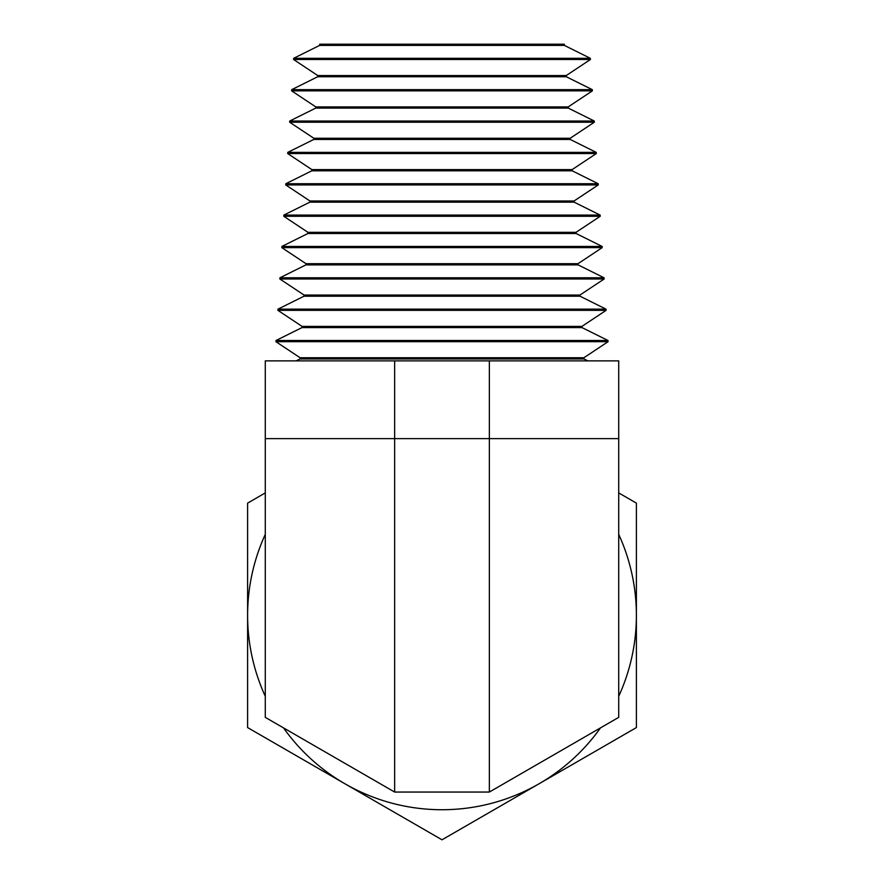<?xml version="1.0" encoding="UTF-8"?>
<svg xmlns="http://www.w3.org/2000/svg" width="884" height="884" viewBox="0 0 884 884"><rect width="100%" height="100%" fill="white"/><g stroke="black" fill="none" stroke-linecap="round" stroke-linejoin="round"><path stroke-width="1.33" d="M319.643 45.393L564.357 45.393L564.279 44.2L319.721 44.2L319.643 45.393L293.654 58.311L293.587 59.504L590.413 59.504L590.346 58.311L293.654 58.311M590.413 59.504L566.235 75.56L317.765 75.56L293.587 59.504M566.235 75.56L566.312 76.753L317.688 76.753L291.698 89.66L291.621 90.853L592.379 90.853L592.302 89.66L291.698 89.66M592.379 90.853L568.202 106.909L315.798 106.909L291.621 90.853M568.202 106.909L568.279 108.102L315.721 108.102L289.731 121.02L289.665 122.213L594.335 122.213L594.269 121.02L289.731 121.02M594.335 122.213L570.158 138.269L313.842 138.269L289.665 122.213M570.158 138.269L570.235 139.462L313.765 139.462L287.775 152.368L287.698 153.562L596.302 153.562L596.225 152.368L287.775 152.368M596.302 153.562L572.125 169.618L311.875 169.618L287.698 153.562M572.125 169.618L572.202 170.811L311.798 170.811L285.808 183.728L285.731 184.922L598.269 184.922L598.192 183.728L285.808 183.728M598.269 184.922L574.081 200.977L309.919 200.977L285.731 184.922M574.081 200.977L574.158 202.171L309.842 202.171L283.852 215.077L283.775 216.282L600.225 216.282L600.148 215.077L283.852 215.077M600.225 216.282L576.048 232.326L307.952 232.326L283.775 216.282M576.048 232.326L576.125 233.52L307.875 233.52L281.885 246.437L281.808 247.63L602.192 247.63L602.115 246.437L281.885 246.437M602.192 247.63L578.014 263.686L305.986 263.686L281.808 247.63M578.014 263.686L578.081 264.88L305.919 264.88L279.93 277.786L279.852 278.99L604.148 278.99L604.07 277.786L279.93 277.786M489.349 792.053L618.712 717.366L618.712 360.871L265.288 360.871L265.288 717.366L394.651 792.053L489.349 792.053L489.349 360.871M265.288 438.63L394.651 438.63L394.651 792.053M618.712 438.63L394.651 438.63L394.651 360.871M604.148 278.99L579.97 295.035L304.03 295.035L279.852 278.99M300.03 358.937L300.107 357.744L583.893 357.744L583.97 358.937L300.03 358.937L296.14 360.871M579.97 295.035L580.048 296.228L303.952 296.228L277.963 309.146L277.885 310.339L606.115 310.339L606.037 309.146L277.963 309.146M583.893 357.744L608.07 341.699L275.93 341.699L300.107 357.744M277.885 310.339L302.063 326.395L581.937 326.395L582.004 327.588L607.993 340.495L276.007 340.495L275.93 341.699M582.004 327.588L301.997 327.588L276.007 340.495M600.49 727.897A194.392 194.392 0 0 1 539.196 783.688L442 839.8L344.804 783.688A194.392 194.392 0 0 1 283.51 727.897M618.712 534.356A194.392 194.392 0 0 1 636.392 615.341L636.392 727.576L539.196 783.688A194.392 194.392 0 0 1 344.804 783.688L247.608 727.576L247.608 615.341A194.392 194.392 0 0 1 265.288 534.356M618.712 492.907L636.392 503.118L636.392 615.341A194.392 194.392 0 0 1 618.712 696.327M265.288 696.327A194.392 194.392 0 0 1 247.608 615.341L247.608 503.118L265.288 492.907M564.357 45.393L590.346 58.311M317.765 75.56L317.688 76.753M566.312 76.753L592.302 89.66M315.798 106.909L315.721 108.102M568.279 108.102L594.269 121.02M313.842 138.269L313.765 139.462M570.235 139.462L596.225 152.368M311.875 169.618L311.798 170.811M572.202 170.811L598.192 183.728M309.919 200.977L309.842 202.171M574.158 202.171L600.148 215.077M307.952 232.326L307.875 233.52M576.125 233.52L602.115 246.437M305.986 263.686L305.919 264.88M578.081 264.88L604.07 277.786M583.97 358.937L587.86 360.871M304.03 295.035L303.952 296.228M580.048 296.228L606.037 309.146M607.993 340.495L608.07 341.699M581.937 326.395L606.115 310.339M302.063 326.395L301.997 327.588"/></g></svg>

